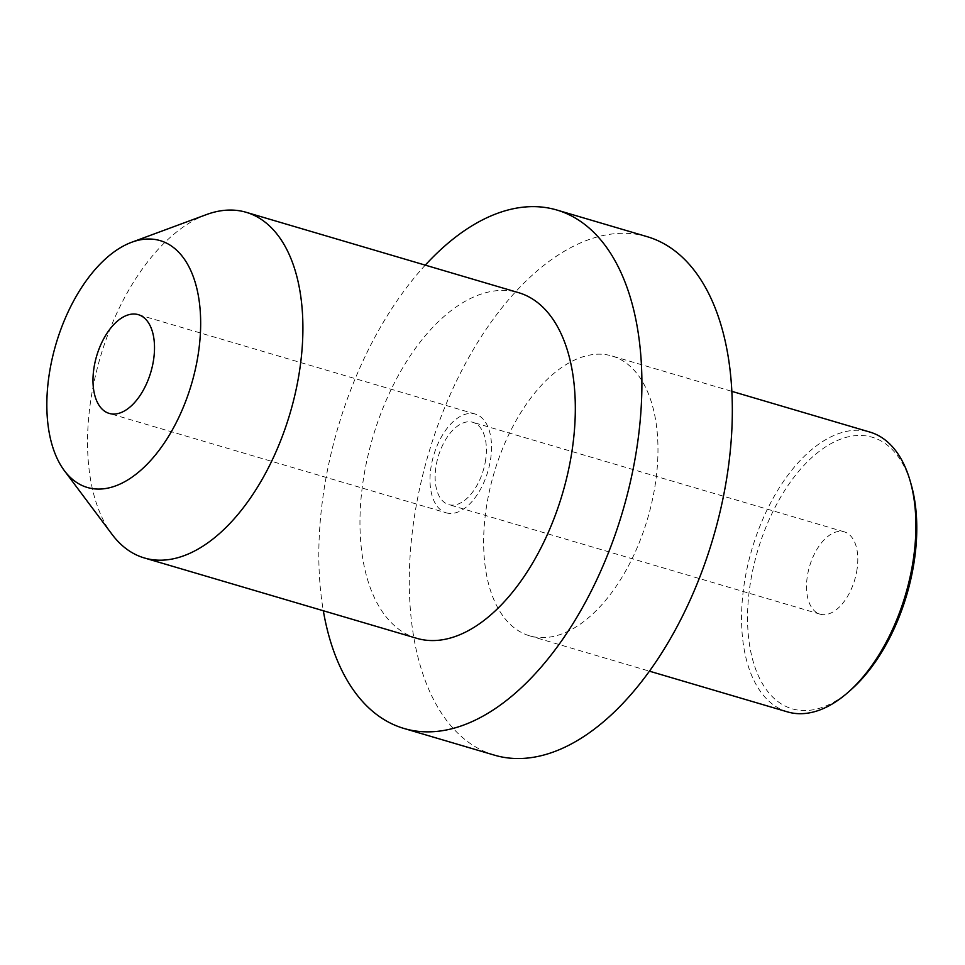 <?xml version="1.0" encoding="UTF-8"?>
<svg xmlns="http://www.w3.org/2000/svg" width="965" height="965" viewBox="0 0 965 965"><rect width="100%" height="100%" fill="white"/><g stroke="black" fill="none" stroke-linecap="round" stroke-linejoin="round"><path stroke-width="0.72" stroke-dasharray="4.83 3.62" d="M206.413 214.604A180.166 98.913 -73.6 0 0 92.423 390.318A180.166 98.913 106.4 0 0 112.085 534.405M416.663 638.287A180.166 98.913 106.4 0 1 364.842 470.667A180.166 98.913 -73.6 0 1 518.615 292.672M425.276 265.134A270.248 148.381 -73.6 0 0 326.17 477.024A270.248 148.381 106.4 0 0 323.323 610.749M494.345 755.125A270.248 148.381 106.4 0 1 416.603 503.706A270.248 148.381 -73.6 0 1 647.274 236.702M612.075 356.013A145.848 80.071 -73.6 0 1 654.029 491.704A145.848 80.071 106.4 0 1 529.544 635.802A145.848 80.071 106.4 0 1 487.59 500.111A145.848 80.071 -73.6 0 1 612.075 356.013L731.88 391.356M787.464 711.88A145.848 80.071 106.4 0 1 745.499 576.202A145.848 80.071 106.4 0 1 869.984 432.103M850.925 689.818A141.566 77.719 106.4 0 1 770.01 694.209A141.566 77.719 106.4 0 1 751.385 577.082A141.566 77.719 106.4 0 1 829.695 444.358A141.566 77.719 106.4 0 1 911.334 485.069M856.643 571.763A42.894 23.546 -73.6 0 0 844.303 531.86A42.894 23.546 -73.6 0 0 807.681 574.247A42.894 23.546 -73.6 0 0 820.021 614.15A42.894 23.546 -73.6 0 0 856.643 571.763M485.238 462.211A42.894 23.546 -73.6 0 0 472.898 422.308A42.894 23.546 -73.6 0 0 436.289 464.684A42.894 23.546 106.4 0 0 448.629 504.586A42.894 23.546 106.4 0 0 485.238 462.211M446.204 512.825A51.483 28.262 106.4 0 0 490.136 461.958A51.483 28.262 -73.6 0 0 475.323 414.069A51.483 28.262 -73.6 0 0 431.391 464.937A51.483 28.262 106.4 0 0 446.204 512.825L109.19 413.406M529.544 635.802L649.349 671.145M844.303 531.86L472.898 422.308M820.021 614.15L448.629 504.586M475.323 414.069L138.321 314.662"/><path stroke-width="1.45" d="M64.365 470.667A128.695 70.65 106.4 0 0 138.502 472.211A128.695 70.65 106.4 0 0 197.186 360.319A128.695 70.65 -73.6 0 0 131.747 242.239A128.695 70.65 -73.6 0 0 50.325 367.749A128.695 70.65 106.4 0 0 64.365 470.667L112.085 534.405A180.166 98.913 106.4 0 0 144.255 557.927L416.663 638.287A180.166 98.913 106.4 0 0 570.448 460.281A180.166 98.913 -73.6 0 0 518.615 292.672L246.208 212.312A180.166 98.913 -73.6 0 0 206.413 214.604L131.747 242.239M153.121 362.55A51.483 28.262 -73.6 0 0 138.321 314.662A51.483 28.262 -73.6 0 0 94.377 365.518A51.483 28.262 -73.6 0 0 109.19 413.406A51.483 28.262 -73.6 0 0 153.121 362.55M144.255 557.927A180.166 98.913 106.4 0 0 298.028 379.921A180.166 98.913 -73.6 0 0 246.208 212.312M323.323 610.749A270.248 148.381 106.4 0 0 403.913 728.442A270.248 148.381 106.4 0 0 634.584 461.439A270.248 148.381 -73.6 0 0 556.841 210.02A270.248 148.381 -73.6 0 0 425.276 265.134M556.841 210.02L647.274 236.702A270.248 148.381 -73.6 0 1 725.017 488.121A270.248 148.381 106.4 0 1 494.345 755.125L403.913 728.442M731.88 391.356L869.984 432.103A145.848 80.071 106.4 0 1 910.284 481.39A145.848 80.071 106.4 0 1 911.949 567.782A145.848 80.071 106.4 0 1 848.066 692.351A145.848 80.071 106.4 0 1 787.464 711.88L649.349 671.145M910.284 481.39L911.334 485.069A141.566 77.719 106.4 0 1 912.938 568.928A141.566 77.719 106.4 0 1 850.925 689.818L848.066 692.351"/></g></svg>
